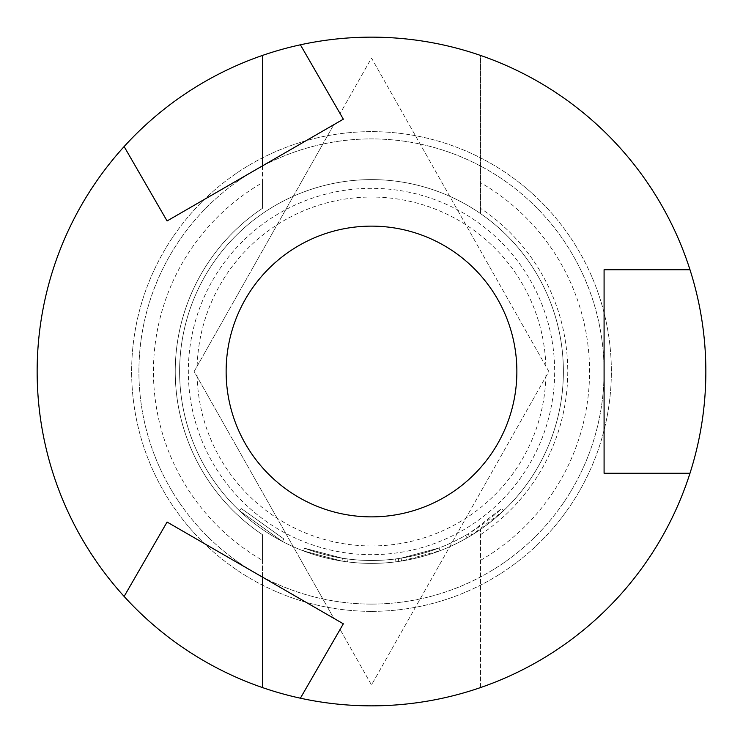 <?xml version="1.0" encoding="UTF-8"?>
<svg xmlns="http://www.w3.org/2000/svg" width="743" height="743" viewBox="0 0 743 743"><rect width="100%" height="100%" fill="white"/><g stroke="black" fill="none" stroke-linecap="round" stroke-linejoin="round"><path stroke-width="0.56" stroke-dasharray="3.71 2.79" d="M283.798 538.898L241.475 508.639L283.798 538.898L282.451 541.471L239.478 510.747L282.451 541.471L283.798 538.898M371.5 611.359A239.859 239.859 0 0 0 611.359 371.5A239.859 239.859 0 0 0 371.5 131.641A239.859 239.859 0 0 0 131.641 371.5A239.859 239.859 0 0 0 371.5 611.359A239.859 239.859 0 0 0 611.359 371.5A239.859 239.859 0 0 0 371.5 131.641A239.859 239.859 0 0 0 131.641 371.5A239.859 239.859 0 0 0 371.5 611.359M371.5 705.85A334.35 334.35 0 0 0 705.85 371.5A334.35 334.35 0 0 0 371.5 37.15A334.35 334.35 0 0 1 480.526 55.428L480.526 213.594A191.889 191.889 0 0 1 371.5 563.389A191.889 191.889 0 0 1 262.474 213.594A191.889 191.889 0 0 1 371.5 179.611A191.889 191.889 0 0 0 179.611 371.5A191.889 191.889 0 0 0 371.5 563.389A191.889 191.889 0 0 0 563.389 371.5A191.889 191.889 0 0 0 371.5 179.611A191.889 191.889 0 0 1 480.526 213.594L480.526 55.428A334.35 334.35 0 0 1 689.987 269.737A334.35 334.35 0 0 0 37.15 371.5A334.35 334.35 0 0 0 371.5 705.85A334.35 334.35 0 0 1 300.386 698.197A334.35 334.35 0 0 0 689.987 473.263L604.087 473.263L604.087 269.737L689.987 269.737M480.526 687.572L480.526 529.406L480.526 687.572A334.35 334.35 0 0 0 689.987 473.263M262.474 55.428L262.474 208.319A196.245 196.245 0 0 0 262.474 534.681L262.474 560.343A218.052 218.052 0 0 1 262.474 182.657L262.474 165.875M262.474 182.657L262.474 208.319A196.245 196.245 0 0 0 262.474 534.681L262.474 687.572M371.5 604.087A232.587 232.587 0 0 0 604.087 371.5A232.587 232.587 0 0 0 371.5 138.913A232.587 232.587 0 0 0 138.913 371.5A232.587 232.587 0 0 0 371.5 604.087A232.587 232.587 0 0 0 604.087 371.5A232.587 232.587 0 0 0 371.5 138.913A232.587 232.587 0 0 0 138.913 371.5A232.587 232.587 0 0 0 371.5 604.087M371.5 545.947A174.447 174.447 0 0 0 545.947 371.5A174.447 174.447 0 0 0 371.5 197.053A174.447 174.447 0 0 0 197.053 371.5A174.447 174.447 0 0 0 371.5 545.947M371.5 226.132A145.368 145.368 0 0 0 226.132 371.5A145.368 145.368 0 0 0 371.5 516.868A145.368 145.368 0 0 0 516.868 371.5A145.368 145.368 0 0 0 371.5 226.132M371.5 188.332A183.168 183.168 0 0 0 285.711 533.335A183.168 183.168 0 0 0 554.668 371.5A183.168 183.168 0 0 0 371.5 188.332M467.041 537.913L465.592 535.387A188.982 188.982 0 0 1 347.993 559.015L347.631 561.894L347.993 559.015L345.207 558.643L347.993 559.015A188.982 188.982 0 0 0 395.564 558.94L398.35 558.56L395.564 558.94A188.982 188.982 0 0 1 304.519 548.213A188.982 188.982 0 0 0 401.118 558.142A188.982 188.982 0 0 1 342.43 558.234L304.519 548.213L342.43 558.234L304.519 548.213L303.488 550.935A191.889 191.889 0 0 0 440.042 550.73L401.573 561.011L440.042 550.73A191.889 191.889 0 0 1 371.5 563.389A191.889 191.889 0 0 0 440.042 550.73A191.889 191.889 0 0 1 371.5 563.389A191.889 191.889 0 0 0 401.573 561.011L440.042 550.73A191.889 191.889 0 0 1 398.759 561.439L395.935 561.829A191.889 191.889 0 0 1 371.5 563.389A191.889 191.889 0 0 0 401.573 561.011A191.889 191.889 0 0 1 371.5 563.389A191.889 191.889 0 0 0 471.944 534.997L503.522 510.747A191.889 191.889 0 0 1 469.502 536.474L467.041 537.913A191.889 191.889 0 0 1 371.5 563.389A191.889 191.889 0 0 0 440.042 550.73A191.889 191.889 0 0 1 371.5 563.389A191.889 191.889 0 0 0 440.042 550.73A191.889 191.889 0 0 1 371.5 563.389A191.889 191.889 0 0 0 440.042 550.73A191.889 191.889 0 0 1 371.5 563.389A191.889 191.889 0 0 0 395.935 561.829A191.889 191.889 0 0 1 303.488 550.935L341.984 561.104A191.889 191.889 0 0 0 371.5 563.389A191.889 191.889 0 0 1 341.984 561.104L303.488 550.935L341.984 561.104A191.889 191.889 0 0 0 371.5 563.389A191.889 191.889 0 0 1 341.984 561.104L303.488 550.935A191.889 191.889 0 0 0 371.5 563.389A191.889 191.889 0 0 1 303.488 550.935A191.889 191.889 0 0 0 371.5 563.389A191.889 191.889 0 0 1 303.488 550.935L341.984 561.104A191.889 191.889 0 0 0 371.5 563.389A191.889 191.889 0 0 1 341.984 561.104L303.488 550.935L304.519 548.213A188.982 188.982 0 0 0 439.002 548.009L440.042 550.73L439.002 548.009L440.042 550.73L439.002 548.009L440.042 550.73L439.002 548.009L440.042 550.73L439.002 548.009L440.042 550.73L439.002 548.009L401.118 558.142L401.573 561.011L401.118 558.142L439.002 548.009L440.042 550.73L439.002 548.009A188.982 188.982 0 0 1 304.519 548.213L303.488 550.935L304.519 548.213L303.488 550.935L304.519 548.213L342.43 558.234L341.984 561.104L342.43 558.234A188.982 188.982 0 0 0 439.002 548.009A188.982 188.982 0 0 1 347.993 559.015L347.631 561.894A191.889 191.889 0 0 0 371.5 563.389A191.889 191.889 0 0 1 347.631 561.894L344.808 561.522L347.631 561.894A191.889 191.889 0 0 0 371.5 563.389A191.889 191.889 0 0 1 347.631 561.894L344.808 561.522L347.631 561.894A191.889 191.889 0 0 0 371.5 563.389A191.889 191.889 0 0 1 347.631 561.894L344.808 561.522L347.631 561.894L347.993 559.015L345.207 558.643L344.808 561.522L345.207 558.643L347.993 559.015A188.982 188.982 0 0 0 439.002 548.009A188.982 188.982 0 0 1 342.43 558.234L304.519 548.213L303.488 550.935L304.519 548.213L342.43 558.234L341.984 561.104L342.43 558.234A188.982 188.982 0 0 0 470.421 532.527L471.944 534.997M124.127 596.443A334.35 334.35 0 0 1 124.127 146.557A334.35 334.35 0 0 0 124.127 596.443L167.082 522.05L333.783 618.297L194.146 371.5L333.783 124.703L167.082 220.95L124.127 146.557M300.386 44.803A334.35 334.35 0 0 1 371.5 37.15A334.35 334.35 0 0 0 300.386 44.803L340.08 113.568L371.5 58.038L548.854 371.5L371.5 684.962L340.08 629.432L343.331 623.814L333.783 618.297L194.146 371.5L333.783 124.703L343.331 119.186L340.08 113.568L371.5 58.038L548.854 371.5L371.5 684.962L340.08 629.432L300.386 698.197M262.474 577.125L262.474 560.343M480.526 534.681A196.245 196.245 0 0 0 480.526 208.319A196.245 196.245 0 0 1 480.526 534.681M480.526 560.343A218.052 218.052 0 0 0 480.526 182.657M465.592 535.387L468.016 533.976A188.982 188.982 0 0 0 501.525 508.639L503.522 510.747L501.525 508.639L470.421 532.527M401.118 558.142A188.982 188.982 0 0 1 304.519 548.213L303.488 550.935L304.519 548.213A188.982 188.982 0 0 0 395.564 558.94L398.35 558.56L398.759 561.439L398.35 558.56A188.982 188.982 0 0 0 439.002 548.009L401.118 558.142L401.573 561.011M395.564 558.94L395.935 561.829M345.207 558.643L344.808 561.522L345.207 558.643M468.016 533.976L469.502 536.474L468.016 533.976M347.993 559.015L347.631 561.894L347.993 559.015A188.982 188.982 0 0 0 439.002 548.009A188.982 188.982 0 0 1 347.993 559.015M342.43 558.234L341.984 561.104L342.43 558.234A188.982 188.982 0 0 0 439.002 548.009A188.982 188.982 0 0 1 342.43 558.234M304.519 548.213L303.488 550.935L304.519 548.213M239.478 510.747L241.475 508.639L239.478 510.747"/><path stroke-width="1.11" d="M124.127 596.443L167.082 522.05L343.331 623.814L300.386 698.197A334.35 334.35 0 0 0 689.987 269.737A334.35 334.35 0 0 0 300.386 44.803L343.331 119.186L167.082 220.95L124.127 146.557A334.35 334.35 0 0 0 262.474 687.572L262.474 577.125M480.526 687.572A334.35 334.35 0 0 1 371.5 705.85M371.5 226.132A145.368 145.368 0 0 0 226.132 371.5A145.368 145.368 0 0 0 371.5 516.868A145.368 145.368 0 0 0 516.868 371.5A145.368 145.368 0 0 0 371.5 226.132M689.987 269.737L604.087 269.737L604.087 473.263L689.987 473.263M300.386 698.197A334.35 334.35 0 0 1 262.474 687.572M262.474 165.875L262.474 55.428A334.35 334.35 0 0 0 124.127 146.557M262.474 55.428A334.35 334.35 0 0 1 300.386 44.803"/></g></svg>
